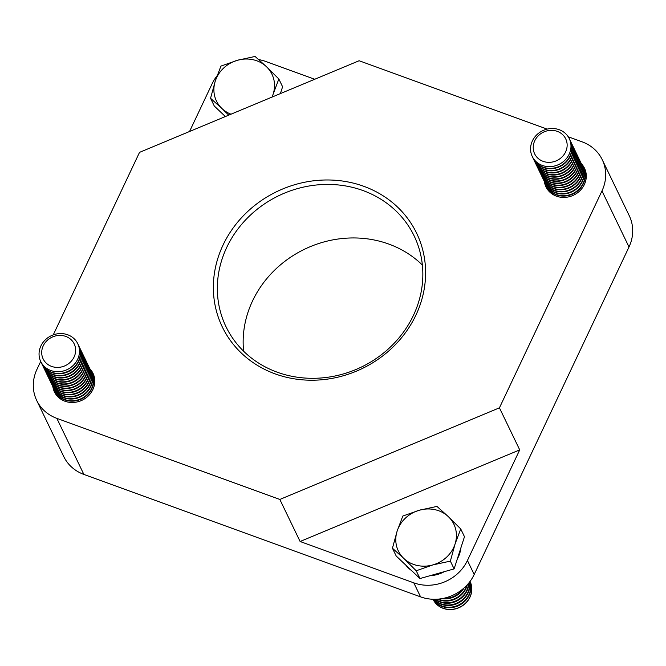 <?xml version="1.0" encoding="UTF-8"?>
<svg xmlns="http://www.w3.org/2000/svg" width="666" height="666" viewBox="0 0 666 666"><rect width="100%" height="100%" fill="white"/><g stroke="black" fill="none" stroke-linecap="round" stroke-linejoin="round"><path stroke-width="1" d="M530.66 150.857A20.546 18.715 154.3 0 1 545.637 129.529A20.546 18.715 154.3 0 1 569.288 138.653A20.546 18.715 154.3 0 1 570.887 144.289A20.546 18.715 154.3 0 1 555.91 165.618A20.546 18.715 154.3 0 1 532.267 156.502L532.276 156.51A20.546 18.715 154.3 0 1 530.66 150.857M569.288 138.653L569.288 138.661A20.546 18.715 154.3 0 1 570.895 144.306A20.546 18.715 154.3 0 1 552.805 166.375A20.546 18.715 154.3 0 1 532.276 156.51L532.276 156.51M533.3 149.101A17.249 15.709 154.3 0 1 548.493 130.578A17.249 15.709 154.3 0 1 567.066 143.59A17.249 15.709 154.3 0 1 551.881 162.113A17.249 15.709 154.3 0 1 533.3 149.101M569.68 139.535A20.546 18.715 154.3 0 1 570.121 140.384A20.546 18.715 154.3 0 1 571.728 146.02A20.546 18.715 154.3 0 1 553.629 168.098A20.546 18.715 154.3 0 1 533.108 158.233A20.546 18.715 154.3 0 1 532.717 157.359M570.213 140.576A20.546 18.715 154.3 0 1 570.304 140.767A20.546 18.715 154.3 0 1 571.911 146.403A20.546 18.715 154.3 0 1 553.812 168.481A20.546 18.715 154.3 0 1 533.291 158.616A20.546 18.715 154.3 0 1 533.2 158.425M570.695 141.642A20.546 18.715 154.3 0 1 571.137 142.491A20.546 18.715 154.3 0 1 572.743 148.127A20.546 18.715 154.3 0 1 554.645 170.196A20.546 18.715 154.3 0 1 534.115 160.339A20.546 18.715 154.3 0 1 533.724 159.465M571.228 142.682A20.546 18.715 154.3 0 1 571.32 142.874A20.546 18.715 154.3 0 1 572.927 148.51A20.546 18.715 154.3 0 1 554.828 170.579A20.546 18.715 154.3 0 1 534.307 160.722A20.546 18.715 154.3 0 1 534.215 160.523M571.711 143.739A20.546 18.715 154.3 0 1 572.152 144.589A20.546 18.715 154.3 0 1 573.751 150.225A20.546 18.715 154.3 0 1 555.66 172.303A20.546 18.715 154.3 0 1 535.131 162.437A20.546 18.715 154.3 0 1 534.74 161.563M572.236 144.78A20.546 18.715 154.3 0 1 572.335 144.972A20.546 18.715 154.3 0 1 573.934 150.608A20.546 18.715 154.3 0 1 555.844 172.685A20.546 18.715 154.3 0 1 535.314 162.82A20.546 18.715 154.3 0 1 535.223 162.629M572.727 145.846A20.546 18.715 154.3 0 1 573.16 146.695A20.546 18.715 154.3 0 1 574.766 152.331A20.546 18.715 154.3 0 1 556.676 174.4A20.546 18.715 154.3 0 1 536.147 164.544A20.546 18.715 154.3 0 1 535.755 163.669M573.251 146.886A20.546 18.715 154.3 0 1 573.343 147.078A20.546 18.715 154.3 0 1 574.949 152.714A20.546 18.715 154.3 0 1 556.859 174.783A20.546 18.715 154.3 0 1 536.33 164.927A20.546 18.715 154.3 0 1 536.238 164.735M573.734 147.944A20.546 18.715 154.3 0 1 574.175 148.793A20.546 18.715 154.3 0 1 575.782 154.437A20.546 18.715 154.3 0 1 557.683 176.507A20.546 18.715 154.3 0 1 537.162 166.642A20.546 18.715 154.3 0 1 536.771 165.776M574.267 148.984A20.546 18.715 154.3 0 1 574.358 149.176A20.546 18.715 154.3 0 1 575.965 154.812A20.546 18.715 154.3 0 1 557.867 176.89A20.546 18.715 154.3 0 1 537.345 167.024A20.546 18.715 154.3 0 1 537.254 166.833M574.75 150.05A20.546 18.715 154.3 0 1 575.191 150.899A20.546 18.715 154.3 0 1 576.798 156.535A20.546 18.715 154.3 0 1 558.699 178.605A20.546 18.715 154.3 0 1 538.178 168.748A20.546 18.715 154.3 0 1 537.787 167.874M575.282 151.09A20.546 18.715 154.3 0 1 575.374 151.282A20.546 18.715 154.3 0 1 576.981 156.918A20.546 18.715 154.3 0 1 558.882 178.988A20.546 18.715 154.3 0 1 538.361 169.131A20.546 18.715 154.3 0 1 538.27 168.939M575.765 152.148A20.546 18.715 154.3 0 1 576.207 152.997A20.546 18.715 154.3 0 1 577.805 158.641A20.546 18.715 154.3 0 1 559.715 180.711A20.546 18.715 154.3 0 1 539.185 170.846A20.546 18.715 154.3 0 1 538.794 169.98M576.298 153.188A20.546 18.715 154.3 0 1 576.39 153.38A20.546 18.715 154.3 0 1 577.996 159.024A20.546 18.715 154.3 0 1 559.898 181.094A20.546 18.715 154.3 0 1 539.368 171.229A20.546 18.715 154.3 0 1 539.285 171.037M576.781 154.254A20.546 18.715 154.3 0 1 577.214 155.103A20.546 18.715 154.3 0 1 578.821 160.739A20.546 18.715 154.3 0 1 560.73 182.817A20.546 18.715 154.3 0 1 540.201 172.952A20.546 18.715 154.3 0 1 539.81 172.078M577.305 155.295A20.546 18.715 154.3 0 1 577.405 155.486A20.546 18.715 154.3 0 1 579.004 161.122A20.546 18.715 154.3 0 1 560.914 183.2A20.546 18.715 154.3 0 1 540.384 173.335A20.546 18.715 154.3 0 1 540.293 173.143M577.797 156.36A20.546 18.715 154.3 0 1 578.23 157.209A20.546 18.715 154.3 0 1 579.836 162.845A20.546 18.715 154.3 0 1 561.738 184.915A20.546 18.715 154.3 0 1 541.217 175.058A20.546 18.715 154.3 0 1 540.825 174.184M578.321 157.401A20.546 18.715 154.3 0 1 578.413 157.584A20.546 18.715 154.3 0 1 580.019 163.228A20.546 18.715 154.3 0 1 561.929 185.298A20.546 18.715 154.3 0 1 541.4 175.433A20.546 18.715 154.3 0 1 541.308 175.241M578.804 158.458A20.546 18.715 154.3 0 1 579.245 159.307A20.546 18.715 154.3 0 1 580.852 164.943A20.546 18.715 154.3 0 1 562.753 187.021A20.546 18.715 154.3 0 1 542.232 177.156A20.546 18.715 154.3 0 1 541.841 176.282M579.337 159.499A20.546 18.715 154.3 0 1 579.428 159.69A20.546 18.715 154.3 0 1 581.035 165.326A20.546 18.715 154.3 0 1 562.937 187.404A20.546 18.715 154.3 0 1 542.415 177.539A20.546 18.715 154.3 0 1 542.324 177.347M579.82 160.564A20.546 18.715 154.3 0 1 580.261 161.413A20.546 18.715 154.3 0 1 581.868 167.049A20.546 18.715 154.3 0 1 563.769 189.119A20.546 18.715 154.3 0 1 543.24 179.262A20.546 18.715 154.3 0 1 542.857 178.388M580.352 161.605A20.546 18.715 154.3 0 1 580.444 161.796A20.546 18.715 154.3 0 1 582.051 167.432A20.546 18.715 154.3 0 1 563.952 189.502A20.546 18.715 154.3 0 1 543.431 179.645A20.546 18.715 154.3 0 1 543.339 179.454M580.835 162.662A20.546 18.715 154.3 0 1 581.276 163.511A20.546 18.715 154.3 0 1 582.875 169.147A20.546 18.715 154.3 0 1 564.785 191.225A20.546 18.715 154.3 0 1 544.255 181.36A20.546 18.715 154.3 0 1 543.864 180.486M544.363 181.577A21.404 19.489 154.3 0 0 545.962 186.863A21.404 19.489 154.3 0 0 556.443 196.179A21.404 19.489 154.3 0 0 579.994 190.676A21.404 19.489 154.3 0 0 584.515 168.273A21.404 19.489 154.3 0 0 581.376 163.728A20.546 18.715 154.3 0 1 581.46 163.894A20.546 18.715 154.3 0 1 583.058 169.53A20.546 18.715 154.3 0 1 564.968 191.608A20.546 18.715 154.3 0 1 544.438 181.743A20.546 18.715 154.3 0 1 544.347 181.552M581.851 164.768A20.546 18.715 154.3 0 1 582.284 165.618A20.546 18.715 154.3 0 1 583.891 171.254A20.546 18.715 154.3 0 1 565.8 193.323A20.546 18.715 154.3 0 1 545.271 183.466A20.546 18.715 154.3 0 1 544.88 182.592M582.375 165.809A20.546 18.715 154.3 0 1 582.475 166.001A20.546 18.715 154.3 0 1 584.074 171.637A20.546 18.715 154.3 0 1 565.983 193.706A20.546 18.715 154.3 0 1 545.454 183.849A20.546 18.715 154.3 0 1 545.362 183.658M582.858 166.866A20.546 18.715 154.3 0 1 583.299 167.715A20.546 18.715 154.3 0 1 584.906 173.36A20.546 18.715 154.3 0 1 566.808 195.429A20.546 18.715 154.3 0 1 546.287 185.564A20.546 18.715 154.3 0 1 545.895 184.698M583.391 167.907A20.546 18.715 154.3 0 1 583.483 168.098A20.546 18.715 154.3 0 1 585.089 173.734A20.546 18.715 154.3 0 1 566.999 195.812A20.546 18.715 154.3 0 1 546.47 185.947A20.546 18.715 154.3 0 1 546.378 185.756M555.302 195.721A20.546 18.715 154.3 0 1 547.302 187.67A20.546 18.715 154.3 0 1 546.911 186.796M583.874 168.973A20.546 18.715 154.3 0 1 584.315 169.822A20.546 18.715 154.3 0 1 585.922 175.458A20.546 18.715 154.3 0 1 585.63 181.094M40.693 361.43A20.546 18.715 154.3 0 1 51.207 335.747A20.546 18.715 154.3 0 1 77.772 343.714A20.546 18.715 154.3 0 1 77.839 343.839A20.546 18.715 154.3 0 1 67.316 369.522A20.546 18.715 154.3 0 1 40.759 361.563A20.546 18.715 154.3 0 1 40.759 361.563A20.546 18.715 154.3 0 1 40.693 361.43L36.996 369.272A41.092 37.421 154.3 0 0 36.713 400.474L63.745 456.543A41.092 37.421 154.3 0 0 83.874 474.425L420.571 596.869A41.092 37.421 154.3 0 0 474.192 574.5L629.004 246.994A41.092 37.421 154.3 0 0 629.287 215.784L602.255 159.715A41.092 37.421 154.3 0 1 601.972 190.926L499.433 407.833L279.837 499.45L56.835 418.356A41.092 37.421 154.3 0 1 36.713 400.474M77.78 343.723L77.772 343.714A20.546 18.715 154.3 0 1 77.78 343.723A20.546 18.715 154.3 0 1 77.839 343.856A20.546 18.715 154.3 0 1 67.258 369.572A20.546 18.715 154.3 0 1 40.759 361.571L40.759 361.571M43.082 358.791A17.249 15.709 154.3 0 1 51.973 337.204A17.249 15.709 154.3 0 1 74.259 344.022A17.249 15.709 154.3 0 1 65.376 365.609A17.249 15.709 154.3 0 1 43.082 358.791M78.172 344.597A20.546 18.715 154.3 0 1 78.605 345.446A20.546 18.715 154.3 0 1 78.671 345.579A20.546 18.715 154.3 0 1 68.082 371.295A20.546 18.715 154.3 0 1 41.592 363.295A20.546 18.715 154.3 0 1 41.533 363.161A20.546 18.715 154.3 0 1 41.2 362.421M78.73 345.696A20.546 18.715 154.3 0 1 78.796 345.829A20.546 18.715 154.3 0 1 78.854 345.962A20.546 18.715 154.3 0 1 68.265 371.678A20.546 18.715 154.3 0 1 41.775 363.678A20.546 18.715 154.3 0 1 41.717 363.544M79.187 346.703A20.546 18.715 154.3 0 1 79.62 347.544A20.546 18.715 154.3 0 1 79.687 347.677A20.546 18.715 154.3 0 1 69.097 373.393A20.546 18.715 154.3 0 1 42.607 365.393A20.546 18.715 154.3 0 1 42.541 365.268A20.546 18.715 154.3 0 1 42.216 364.527M79.745 347.802A20.546 18.715 154.3 0 1 79.803 347.927A20.546 18.715 154.3 0 1 79.87 348.06A20.546 18.715 154.3 0 1 69.281 373.776A20.546 18.715 154.3 0 1 42.791 365.776A20.546 18.715 154.3 0 1 42.732 365.651M80.195 348.801A20.546 18.715 154.3 0 1 80.636 349.65A20.546 18.715 154.3 0 1 80.703 349.783A20.546 18.715 154.3 0 1 70.113 375.499A20.546 18.715 154.3 0 1 43.623 367.499A20.546 18.715 154.3 0 1 43.556 367.366A20.546 18.715 154.3 0 1 43.232 366.625M80.761 349.9A20.546 18.715 154.3 0 1 80.819 350.033A20.546 18.715 154.3 0 1 80.886 350.166A20.546 18.715 154.3 0 1 70.296 375.882A20.546 18.715 154.3 0 1 43.806 367.882A20.546 18.715 154.3 0 1 43.74 367.749M81.21 350.907A20.546 18.715 154.3 0 1 81.652 351.756A20.546 18.715 154.3 0 1 81.71 351.881A20.546 18.715 154.3 0 1 71.129 377.597A20.546 18.715 154.3 0 1 44.63 369.605A20.546 18.715 154.3 0 1 44.572 369.472A20.546 18.715 154.3 0 1 44.247 368.731M81.768 352.006A20.546 18.715 154.3 0 1 81.835 352.131A20.546 18.715 154.3 0 1 81.893 352.264A20.546 18.715 154.3 0 1 71.312 377.98A20.546 18.715 154.3 0 1 44.822 369.98A20.546 18.715 154.3 0 1 44.755 369.855M82.226 353.005A20.546 18.715 154.3 0 1 82.667 353.854A20.546 18.715 154.3 0 1 82.726 353.987A20.546 18.715 154.3 0 1 72.136 379.703A20.546 18.715 154.3 0 1 45.646 371.703A20.546 18.715 154.3 0 1 45.588 371.57A20.546 18.715 154.3 0 1 45.255 370.829M82.784 354.104A20.546 18.715 154.3 0 1 82.85 354.237A20.546 18.715 154.3 0 1 82.909 354.37A20.546 18.715 154.3 0 1 72.328 380.086A20.546 18.715 154.3 0 1 45.829 372.086A20.546 18.715 154.3 0 1 45.771 371.953M83.242 355.111A20.546 18.715 154.3 0 1 83.675 355.96A20.546 18.715 154.3 0 1 83.741 356.085A20.546 18.715 154.3 0 1 73.152 381.809A20.546 18.715 154.3 0 1 46.662 373.809A20.546 18.715 154.3 0 1 46.603 373.676A20.546 18.715 154.3 0 1 46.27 372.935M83.799 356.21A20.546 18.715 154.3 0 1 83.866 356.343A20.546 18.715 154.3 0 1 83.924 356.468A20.546 18.715 154.3 0 1 73.335 382.184A20.546 18.715 154.3 0 1 46.845 374.192A20.546 18.715 154.3 0 1 46.787 374.059M84.249 357.209A20.546 18.715 154.3 0 1 84.69 358.058A20.546 18.715 154.3 0 1 84.757 358.191A20.546 18.715 154.3 0 1 74.167 383.907A20.546 18.715 154.3 0 1 47.677 375.907A20.546 18.715 154.3 0 1 47.611 375.774A20.546 18.715 154.3 0 1 47.286 375.041M84.815 358.308A20.546 18.715 154.3 0 1 84.873 358.441A20.546 18.715 154.3 0 1 84.94 358.574A20.546 18.715 154.3 0 1 74.351 384.29A20.546 18.715 154.3 0 1 47.86 376.29A20.546 18.715 154.3 0 1 47.794 376.157M85.265 359.315A20.546 18.715 154.3 0 1 85.706 360.164A20.546 18.715 154.3 0 1 85.764 360.298A20.546 18.715 154.3 0 1 75.183 386.014A20.546 18.715 154.3 0 1 48.693 378.013A20.546 18.715 154.3 0 1 48.626 377.88A20.546 18.715 154.3 0 1 48.302 377.139M85.822 360.414A20.546 18.715 154.3 0 1 85.889 360.547A20.546 18.715 154.3 0 1 85.956 360.681A20.546 18.715 154.3 0 1 75.366 386.397A20.546 18.715 154.3 0 1 48.876 378.396A20.546 18.715 154.3 0 1 48.809 378.263M86.28 361.413A20.546 18.715 154.3 0 1 86.722 362.262A20.546 18.715 154.3 0 1 86.78 362.396A20.546 18.715 154.3 0 1 76.199 388.111A20.546 18.715 154.3 0 1 49.7 380.111A20.546 18.715 154.3 0 1 49.642 379.986A20.546 18.715 154.3 0 1 49.309 379.245M86.838 362.52A20.546 18.715 154.3 0 1 86.905 362.645A20.546 18.715 154.3 0 1 86.963 362.779A20.546 18.715 154.3 0 1 76.382 388.494A20.546 18.715 154.3 0 1 49.892 380.494A20.546 18.715 154.3 0 1 49.825 380.369M87.296 363.519A20.546 18.715 154.3 0 1 87.737 364.369A20.546 18.715 154.3 0 1 87.795 364.502A20.546 18.715 154.3 0 1 77.206 390.218A20.546 18.715 154.3 0 1 50.716 382.217A20.546 18.715 154.3 0 1 50.658 382.084A20.546 18.715 154.3 0 1 50.325 381.343M87.854 364.618A20.546 18.715 154.3 0 1 87.92 364.752A20.546 18.715 154.3 0 1 87.979 364.885A20.546 18.715 154.3 0 1 77.389 390.601A20.546 18.715 154.3 0 1 50.899 382.6A20.546 18.715 154.3 0 1 50.841 382.467M88.312 365.626A20.546 18.715 154.3 0 1 88.745 366.475A20.546 18.715 154.3 0 1 88.811 366.6A20.546 18.715 154.3 0 1 78.222 392.316A20.546 18.715 154.3 0 1 51.732 384.315A20.546 18.715 154.3 0 1 51.665 384.19A20.546 18.715 154.3 0 1 51.34 383.45M88.869 366.725A20.546 18.715 154.3 0 1 88.928 366.849A20.546 18.715 154.3 0 1 88.994 366.983A20.546 18.715 154.3 0 1 78.405 392.699A20.546 18.715 154.3 0 1 51.915 384.698A20.546 18.715 154.3 0 1 51.856 384.573M89.319 367.724A20.546 18.715 154.3 0 1 89.76 368.573A20.546 18.715 154.3 0 1 89.827 368.706A20.546 18.715 154.3 0 1 79.237 394.422A20.546 18.715 154.3 0 1 52.747 386.422A20.546 18.715 154.3 0 1 52.681 386.288A20.546 18.715 154.3 0 1 52.356 385.547M89.885 368.822A20.546 18.715 154.3 0 1 89.943 368.956A20.546 18.715 154.3 0 1 90.01 369.089A20.546 18.715 154.3 0 1 79.421 394.805A20.546 18.715 154.3 0 1 52.93 386.804A20.546 18.715 154.3 0 1 52.864 386.671A21.404 19.489 154.3 0 0 54.446 391.924A21.404 19.489 154.3 0 0 64.927 401.232A21.404 19.489 154.3 0 0 88.486 395.737A21.404 19.489 154.3 0 0 93.007 373.326A21.404 19.489 154.3 0 0 89.86 368.789M90.335 369.83A20.546 18.715 154.3 0 1 90.776 370.679A20.546 18.715 154.3 0 1 90.834 370.804A20.546 18.715 154.3 0 1 80.253 396.52A20.546 18.715 154.3 0 1 53.763 388.528A20.546 18.715 154.3 0 1 53.696 388.395A20.546 18.715 154.3 0 1 53.372 387.654M90.892 370.929A20.546 18.715 154.3 0 1 90.959 371.062A20.546 18.715 154.3 0 1 91.026 371.187A20.546 18.715 154.3 0 1 80.436 396.903A20.546 18.715 154.3 0 1 53.946 388.911A20.546 18.715 154.3 0 1 53.879 388.778M91.35 371.928A20.546 18.715 154.3 0 1 91.791 372.777A20.546 18.715 154.3 0 1 91.85 372.91A20.546 18.715 154.3 0 1 81.26 398.626A20.546 18.715 154.3 0 1 54.77 390.626A20.546 18.715 154.3 0 1 54.712 390.492A20.546 18.715 154.3 0 1 54.379 389.752M91.908 373.027A20.546 18.715 154.3 0 1 91.975 373.16A20.546 18.715 154.3 0 1 92.033 373.293A20.546 18.715 154.3 0 1 81.452 399.009A20.546 18.715 154.3 0 1 54.953 391.009A20.546 18.715 154.3 0 1 54.895 390.875M63.786 400.782A20.546 18.715 154.3 0 1 55.786 392.732A20.546 18.715 154.3 0 1 55.728 392.599A20.546 18.715 154.3 0 1 55.395 391.858M92.366 374.034A20.546 18.715 154.3 0 1 92.799 374.883A20.546 18.715 154.3 0 1 92.865 375.016A20.546 18.715 154.3 0 1 94.122 386.155M433.075 599.358A20.546 18.715 -25.7 0 0 433.108 599.417A20.546 18.715 -25.7 0 0 436.779 604.437A20.546 18.715 -25.7 0 0 462.695 605.635A20.546 18.715 -25.7 0 0 470.121 581.576A20.546 18.715 -25.7 0 0 470.096 581.51M433.033 599.258A20.546 18.715 -25.7 0 0 433.05 599.3A20.546 18.715 -25.7 0 0 436.721 604.312A20.546 18.715 -25.7 0 0 465.284 603.388A20.546 18.715 -25.7 0 0 470.063 581.451A20.546 18.715 -25.7 0 0 470.046 581.41M433.158 599.267A20.546 18.715 -25.7 0 0 435.889 602.597A20.546 18.715 -25.7 0 0 464.46 601.664A20.546 18.715 -25.7 0 0 469.971 581.51M433.241 599.267A20.546 18.715 -25.7 0 0 435.656 602.106A20.546 18.715 -25.7 0 0 464.219 601.173A20.546 18.715 -25.7 0 0 469.921 581.576M433.757 599.275A20.546 18.715 -25.7 0 0 434.823 600.382A20.546 18.715 -25.7 0 0 463.386 599.45A20.546 18.715 -25.7 0 0 469.605 581.992M433.974 599.283A20.546 18.715 -25.7 0 0 434.59 599.891A20.546 18.715 -25.7 0 0 463.153 598.959A20.546 18.715 -25.7 0 0 469.472 582.167M435.056 599.283A20.546 18.715 -25.7 0 0 462.321 597.236A20.546 18.715 -25.7 0 0 468.806 583.008M437.429 599.184A20.546 18.715 -25.7 0 0 461.255 595.021A20.546 18.715 -25.7 0 0 467.249 584.806M435.464 599.275A20.546 18.715 -25.7 0 0 462.087 596.744A20.546 18.715 -25.7 0 0 468.539 583.324M441.908 598.642A20.546 18.715 -25.7 0 0 460.189 592.815A20.546 18.715 -25.7 0 0 464.036 587.978M438.178 599.125A20.546 18.715 -25.7 0 0 461.022 594.53A20.546 18.715 -25.7 0 0 466.741 585.356M443.498 598.343A20.546 18.715 -25.7 0 0 459.948 592.315A20.546 18.715 -25.7 0 0 462.812 589.027M411.563 570.571A30.819 28.072 154.3 0 1 408.449 568.04A30.819 28.072 154.3 0 1 405.785 565.093M460.872 547.927A30.819 28.072 154.3 0 1 457.317 558.965M444.364 571.653A30.819 28.072 154.3 0 1 430.061 575.69M460.73 528.946L448.351 516.649A30.819 28.072 154.3 0 1 455.061 544.014L460.73 528.946L464.477 536.713L454.112 568.897L419.971 578.546L396.195 556.01L392.449 548.235L403.846 558.483A30.819 28.072 154.3 0 1 397.136 531.118A30.819 28.072 154.3 0 1 419.389 510.206L402.805 516.05L397.136 531.118L392.449 548.235M432.808 564.926A30.819 28.072 154.3 0 1 403.846 558.483L416.225 570.779L432.808 564.926L450.366 561.13L455.061 544.014A30.819 28.072 154.3 0 1 432.808 564.926M448.351 516.649A30.819 28.072 -25.7 0 0 419.389 510.206L436.954 506.41L448.351 516.649M419.971 578.546L416.225 570.779M454.112 568.897L450.366 561.13M225.15 116.642A30.819 28.072 154.3 0 1 223.893 115.143M225.374 116.542L214.302 106.052L210.556 98.285L221.953 108.525A30.819 28.072 154.3 0 1 215.243 81.169A30.819 28.072 154.3 0 1 237.496 60.256L220.921 66.101L215.243 81.169L210.556 98.285M278.846 78.996L266.458 66.7A30.819 28.072 154.3 0 1 273.168 94.056L278.846 78.996L282.592 86.763L280.386 93.59M230.985 114.202A30.819 28.072 154.3 0 1 221.953 108.525L228.738 115.143M272.252 96.986L273.168 94.056A30.819 28.072 154.3 0 1 272.003 97.094M266.458 66.7A30.819 28.072 -25.7 0 0 237.496 60.256L255.061 56.452L266.458 66.7M243.623 351.223A104.445 95.121 154.3 0 1 286.372 260.19A104.445 95.121 154.3 0 1 388.827 244.081A104.445 95.121 154.3 0 1 422.377 265.035M277.173 372.177A104.445 95.121 -25.7 0 0 392.124 345.354A104.445 95.121 -25.7 0 0 414.177 236.005A104.445 95.121 -25.7 0 0 363.02 190.559A104.445 95.121 -25.7 0 0 248.068 217.382A104.445 95.121 -25.7 0 0 226.015 326.74A104.445 95.121 -25.7 0 0 277.173 372.177M363.811 186.314A107.875 98.235 154.3 0 1 415.9 315.16A107.875 98.235 154.3 0 1 275.15 373.884A107.875 98.235 154.3 0 1 223.06 245.03A107.875 98.235 154.3 0 1 363.811 186.314M499.433 407.833L519.713 449.883L467.432 560.481A41.092 37.421 154.3 0 1 413.811 582.85L420.571 596.869M568.24 136.788L582.126 141.841A41.092 37.421 154.3 0 1 602.255 159.715M53.247 334.89L139.527 152.364L359.132 60.739L547.144 129.112M314.718 79.271L265.701 61.447A41.092 37.421 -25.7 0 0 258.691 59.599M217.074 75.799A41.092 37.421 -25.7 0 0 212.088 83.816L189.544 131.493M519.713 449.883L300.108 541.5L279.837 499.45M300.108 541.5L413.811 582.85M467.432 560.481L474.192 574.5M601.972 190.926L629.004 246.994M56.835 418.356L83.874 474.425M584.315 169.822L586.113 173.56M547.302 187.67L549.1 191.408M92.799 374.883L94.605 378.621M55.786 392.732L57.592 396.47"/></g></svg>

